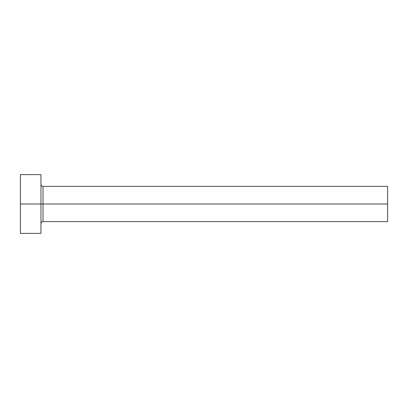 <?xml version="1.0" encoding="UTF-8"?>
<svg xmlns="http://www.w3.org/2000/svg" width="408" height="408" viewBox="0 0 408 408"><rect width="100%" height="100%" fill="white"/><g stroke="black" fill="none" stroke-linecap="round" stroke-linejoin="round"><path stroke-width="0.61" d="M20.4 233.376L20.4 174.624L20.4 204L387.6 204L387.6 221.626L387.6 204L43.018 204L43.018 186.374L43.018 204L20.4 204L20.4 233.376L40.963 233.376L40.963 174.624L40.963 233.376M40.963 223.681C41.091 222.436 41.774 221.753 43.018 221.626L43.018 204L43.018 221.626L387.6 221.626M387.6 204L387.6 186.374L387.6 204M387.6 186.374L43.018 186.374C41.774 186.247 41.091 185.564 40.963 184.319M20.4 174.624L40.963 174.624"/></g></svg>
